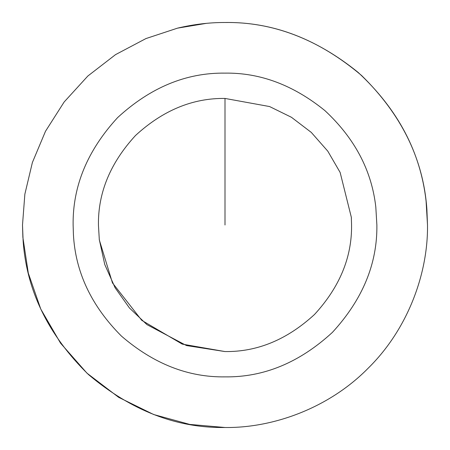 <?xml version="1.0" encoding="UTF-8"?>
<svg xmlns="http://www.w3.org/2000/svg" width="450" height="450" viewBox="0 0 450 450"><rect width="100%" height="100%" fill="white"/><g stroke="black" fill="none" stroke-linecap="round" stroke-linejoin="round"><path stroke-width="0.67" d="M99.321 239.94L98.438 225C98.004 192.701 110.362 162.866 135.506 135.506C162.866 110.362 192.701 98.004 225 98.438L269.589 106.554L291.459 117.293L311.276 132.401L327.797 151.172L340.144 172.463L351.326 217.271L351.562 225C351.996 257.299 339.637 287.134 314.494 314.494C287.134 339.637 257.299 351.996 225 351.562L182.244 344.121L141.767 320.344L112.466 282.915L99.321 239.94M225 22.5C273.431 21.797 318.949 39.454 361.558 75.476C401.597 114.671 423.371 159.216 426.876 209.109L427.5 225C428.152 272.486 408.465 328.607 368.19 368.19C328.607 408.465 272.486 428.152 225 427.5C176.569 428.203 131.051 410.546 88.442 374.524C48.403 335.329 26.629 290.784 23.124 240.891L22.5 225L24.863 194.164L32.389 162.495L45.489 131.282L64.153 101.981L87.84 76.028L115.549 54.624L145.946 38.571L177.547 28.136C193.792 24.311 209.61 22.433 225 22.5C271.845 21.802 316.238 38.453 358.178 72.45C397.957 109.423 420.593 152.303 426.082 201.099L427.5 225C428.152 272.486 408.465 328.607 368.19 368.19C328.607 408.465 272.486 428.152 225 427.5L189.754 424.412L153.658 414.517L118.665 397.333L86.962 373.157L60.525 343.125L40.77 309.06L28.299 273.111L22.877 237.364L22.5 225L24.863 194.164L32.389 162.495L45.489 131.282L64.153 101.981L87.84 76.028L115.549 54.624L145.946 38.571L177.547 28.136L206.342 23.361M375.812 207.073L376.875 225C377.398 263.762 362.571 299.559 332.392 332.392C299.559 362.571 263.762 377.398 225 376.875C188.145 377.404 153.636 363.819 121.472 336.122C91.378 305.978 75.358 272.025 73.406 234.27L73.125 225C72.602 186.238 87.429 150.441 117.608 117.608C150.441 87.429 186.238 72.602 225 73.125C260.134 72.602 293.428 85.089 324.883 110.587C354.718 138.313 371.694 170.477 375.812 207.073M225 225L225 98.438L225 225M99.253 239.349L104.754 264.488L115.065 287.713L129.465 308.008L146.942 324.624L186.514 345.566L225 351.562M351.394 218.503L351.321 217.153"/></g></svg>
